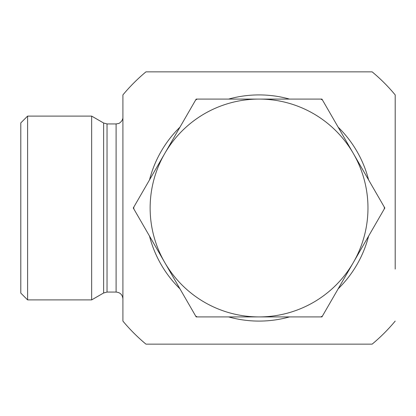 <?xml version="1.0" encoding="UTF-8"?>
<svg xmlns="http://www.w3.org/2000/svg" width="416" height="416" viewBox="0 0 416 416"><rect width="100%" height="100%" fill="white"/><g stroke="black" fill="none" stroke-linecap="round" stroke-linejoin="round"><path stroke-width="0.62" d="M395.2 269.069L395.2 94.91L395.2 269.069M20.8 208L20.8 293.093L27.607 299.9L27.607 116.1L20.8 122.907L20.8 208M107.032 292.068L107.032 123.932L116.1 123.932L116.1 292.068L107.032 292.068L103.631 292.984L91.65 299.9L91.65 116.1L27.607 116.1M116.1 292.068C120.234 292.474 122.507 294.741 122.907 298.875L122.907 117.125C123.167 120.942 118.794 123.796 118.508 123.49L116.1 123.932M395.2 321.09A176.987 176.987 0 0 1 372.143 344.146L145.964 344.146A176.987 176.987 0 0 1 122.907 321.09L122.907 94.91A176.987 176.987 0 0 1 145.964 71.854L372.143 71.854A176.987 176.987 0 0 1 395.2 94.91M228.613 316.914A113.09 113.09 0 0 0 289.5 316.914M338.156 288.824A113.09 113.09 0 0 0 368.602 236.096M368.602 179.904A113.09 113.09 0 0 0 338.156 127.176M289.5 99.086A113.09 113.09 0 0 0 228.613 99.086M179.951 127.176A113.09 113.09 0 0 0 149.51 179.904M149.51 236.096A113.09 113.09 0 0 0 179.951 288.824M133.806 207.106A125.252 125.252 0 0 0 133.806 208.894L133.286 208L196.17 99.086L321.937 99.086L322.452 99.975A125.252 125.252 0 0 0 320.908 99.086M197.2 99.086A125.252 125.252 0 0 0 195.655 99.975M384.306 208.894A125.252 125.252 0 0 0 384.306 207.106L384.821 208L353.376 262.46A108.914 108.914 0 0 0 353.376 153.54L384.306 207.106M320.908 316.914A125.252 125.252 0 0 0 322.452 316.025L321.937 316.914L259.054 316.914A108.914 108.914 0 0 0 353.376 262.46L322.452 316.025M322.452 99.975L353.376 153.54A108.914 108.914 0 0 0 164.731 153.54A108.914 108.914 0 0 0 164.731 262.46L133.806 208.894M195.655 316.025L164.731 262.46A108.914 108.914 0 0 0 259.054 316.914L196.17 316.914L195.655 316.025A125.252 125.252 0 0 0 197.2 316.914M107.032 123.932L103.631 123.016L103.631 292.984M91.65 299.9L27.607 299.9M103.631 123.016L91.65 116.1"/></g></svg>
